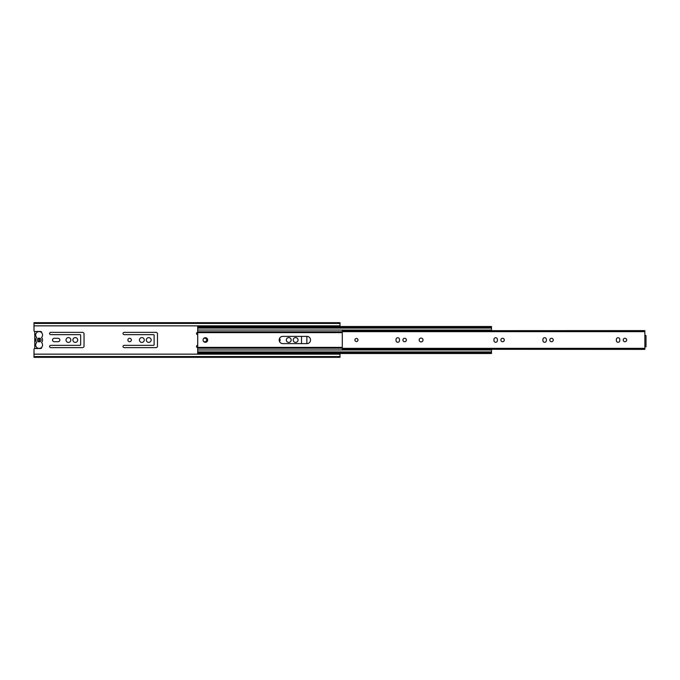 <?xml version="1.0" encoding="UTF-8"?>
<svg xmlns="http://www.w3.org/2000/svg" width="680" height="680" viewBox="0 0 680 680"><rect width="100%" height="100%" fill="white"/><g stroke="black" fill="none" stroke-linecap="round" stroke-linejoin="round"><path stroke-width="1.02" d="M204.977 338.274A1.725 1.725 0 0 1 206.694 340A1.725 1.725 0 0 1 204.977 341.717L203.839 341.717M286.331 340A2.405 2.405 0 0 1 288.745 337.586A2.405 2.405 0 0 1 291.15 340A2.405 2.405 0 0 1 288.745 342.405A2.405 2.405 0 0 1 286.331 340M293.216 340A2.405 2.405 0 0 1 295.63 337.586A2.405 2.405 0 0 1 298.036 340A2.405 2.405 0 0 1 295.63 342.405A2.405 2.405 0 0 1 293.216 340M72.896 340A2.405 2.405 0 0 1 75.31 337.594A2.405 2.405 0 0 1 77.716 340A2.405 2.405 0 0 1 75.31 342.405A2.405 2.405 0 0 1 72.896 340M66.019 340A2.405 2.405 0 0 1 68.425 337.594A2.405 2.405 0 0 1 70.831 340A2.405 2.405 0 0 1 68.425 342.405A2.405 2.405 0 0 1 66.019 340M279.454 338.623A1.725 1.725 0 0 1 279.454 341.377M59.823 340A1.717 1.717 0 0 1 58.097 341.717L54.273 341.717A1.717 1.717 0 0 1 52.547 340A1.717 1.717 0 0 1 54.273 338.283L58.097 338.283A1.717 1.717 0 0 1 59.823 340M127.899 340A1.725 1.725 0 0 1 129.625 338.274A1.725 1.725 0 0 1 131.351 340A1.725 1.725 0 0 1 129.625 341.717A1.725 1.725 0 0 1 127.899 340M139.459 340A2.405 2.405 0 0 1 141.865 337.594A2.405 2.405 0 0 1 144.27 340A2.405 2.405 0 0 1 141.865 342.405A2.405 2.405 0 0 1 139.459 340M146.336 340A2.405 2.405 0 0 1 148.75 337.594A2.405 2.405 0 0 1 151.156 340A2.405 2.405 0 0 1 148.75 342.405A2.405 2.405 0 0 1 146.336 340M41.633 332.673A1.028 1.028 0 0 0 40.613 331.466L34.765 331.466L34.765 348.534L40.613 348.525A1.028 1.028 0 0 0 41.633 347.327M36.745 337.51A3.442 3.442 0 0 1 39.126 331.585A3.442 3.442 0 0 1 41.505 337.51A3.442 3.442 0 0 1 41.505 342.49A3.442 3.442 0 0 1 39.126 348.415A3.442 3.442 0 0 1 36.745 342.49A3.442 3.442 0 0 1 36.745 337.51M41.038 340A1.912 1.912 0 0 1 39.584 341.853L39.584 338.147A1.912 1.912 0 0 1 41.038 340M38.666 338.147L38.666 341.853A1.912 1.912 0 0 1 38.666 338.147M34.765 348.525A0.765 0.765 0 0 0 34 349.299L34 354.152L340 354.152L340 356.567L34 356.567L34 357.332L340 357.332L340 356.567M34 323.433L340 323.433L340 322.668L34 322.668L34 330.701A0.765 0.765 0 0 0 34.765 331.475M340 323.433L340 325.848L34 325.848M39.584 341.853L39.584 338.147M34 354.152L34 356.567M197.71 345.355L197.633 345.355A1.147 1.147 0 0 0 196.486 346.502A1.147 1.147 0 0 0 197.633 347.65L197.71 347.65M197.71 332.35L197.633 332.35A1.147 1.147 0 0 0 196.486 333.498A1.147 1.147 0 0 0 197.633 334.645L197.71 334.645M204.977 338.283L203.839 338.283M301.521 336.37L301.521 343.629M306.875 343.629L306.875 336.37M84.031 346.12L84.031 333.88A1.53 1.53 0 0 0 82.501 332.35L50.754 332.35A1.147 1.147 0 0 0 49.606 333.498A1.147 1.147 0 0 0 50.754 334.645L80.087 334.645A0.578 0.578 0 0 1 80.665 335.223L80.665 344.777A0.578 0.578 0 0 1 80.087 345.355L50.754 345.355A1.147 1.147 0 0 0 49.606 346.502A1.147 1.147 0 0 0 50.754 347.65L82.501 347.65A1.53 1.53 0 0 0 84.031 346.12M340 325.848L340 326.502M340 353.498L340 354.152M157.471 346.12L157.471 333.88A1.53 1.53 0 0 0 155.941 332.35L124.194 332.35A1.147 1.147 0 0 0 123.046 333.498A1.147 1.147 0 0 0 124.194 334.645L153.527 334.645A0.578 0.578 0 0 1 154.105 335.223L154.105 344.777A0.578 0.578 0 0 1 153.527 345.355L124.194 345.355A1.147 1.147 0 0 0 123.046 346.502A1.147 1.147 0 0 0 124.194 347.65L155.941 347.65A1.53 1.53 0 0 0 157.471 346.12M203.065 340A2.295 2.295 0 0 1 205.36 337.705A2.295 2.295 0 0 1 207.655 340A2.295 2.295 0 0 1 205.36 342.295A2.295 2.295 0 0 1 203.065 340M310.548 340A3.638 3.638 0 0 1 306.918 343.629L282.82 343.629A3.638 3.638 0 0 1 279.183 340A3.638 3.638 0 0 1 282.82 336.37L306.918 336.37A3.638 3.638 0 0 1 310.548 340M197.71 327.148L491.47 327.148L491.47 326.502L197.71 326.502L197.71 327.973L491.47 327.973L491.47 330.607M491.47 327.148L491.47 327.973M491.47 352.852L197.71 352.852L197.71 352.027L491.47 352.027L491.47 353.498L197.71 353.498L197.71 352.852M197.71 327.973L197.71 349.962L491.47 349.962L491.47 352.027M197.71 330.038L491.47 330.038M491.47 349.392L491.47 349.962M197.71 349.962L197.71 352.027M406.368 340A1.725 1.725 0 0 0 404.642 338.274A1.725 1.725 0 0 0 402.925 340A1.725 1.725 0 0 0 404.642 341.717A1.725 1.725 0 0 0 406.368 340M626.679 340A1.717 1.717 0 0 0 624.962 338.274A1.717 1.717 0 0 0 623.237 340A1.717 1.717 0 0 0 624.962 341.717A1.717 1.717 0 0 0 626.679 340M504.288 340A1.725 1.725 0 0 0 502.562 338.274A1.725 1.725 0 0 0 500.846 340A1.725 1.725 0 0 0 502.562 341.717A1.725 1.725 0 0 0 504.288 340M553.248 340A1.717 1.717 0 0 0 551.523 338.274A1.717 1.717 0 0 0 549.806 340A1.717 1.717 0 0 0 551.523 341.717A1.717 1.717 0 0 0 553.248 340M357.977 340A1.53 1.53 0 0 0 356.447 338.47A1.53 1.53 0 0 0 354.918 340A1.53 1.53 0 0 0 356.447 341.53A1.53 1.53 0 0 0 357.977 340M423.002 340A1.912 1.912 0 0 0 421.09 338.087A1.912 1.912 0 0 0 419.177 340A1.912 1.912 0 0 0 421.09 341.912A1.912 1.912 0 0 0 423.002 340M644.852 331.653L644.852 330.718L342.295 330.718L644.852 330.607L342.295 330.777L342.295 331.653L644.852 331.653L644.852 346.834L646 346.834L646 335.512L644.852 335.512M644.852 349.392L342.295 349.223L644.852 349.392M342.295 349.223L644.852 349.223L644.852 348.347L342.295 348.347L342.295 349.223M546.363 340.57L546.363 339.43A1.725 1.725 0 0 0 544.637 337.705A1.725 1.725 0 0 0 542.92 339.43L542.92 340.57A1.725 1.725 0 0 0 544.637 342.295A1.725 1.725 0 0 0 546.363 340.57M497.403 340.57L497.403 339.43A1.725 1.725 0 0 0 495.677 337.705A1.725 1.725 0 0 0 493.96 339.43L493.96 340.57A1.725 1.725 0 0 0 495.677 342.295A1.725 1.725 0 0 0 497.403 340.57M342.295 348.347L342.295 331.653M644.852 346.834L644.852 348.347M619.794 340.57L619.794 339.43A1.725 1.725 0 0 0 618.077 337.705A1.725 1.725 0 0 0 616.352 339.43L616.352 340.57A1.725 1.725 0 0 0 618.077 342.295A1.725 1.725 0 0 0 619.794 340.57M399.483 340.57L399.483 339.43A1.725 1.725 0 0 0 397.757 337.705A1.725 1.725 0 0 0 396.041 339.43L396.041 340.57A1.725 1.725 0 0 0 397.757 342.295A1.725 1.725 0 0 0 399.483 340.57M342.295 331.806L197.71 331.806M197.71 332.622L342.295 332.622M342.295 347.378L197.71 347.378M197.71 348.194L342.295 348.194M491.47 328.083L197.71 328.083M491.47 351.917L197.71 351.917"/></g></svg>
